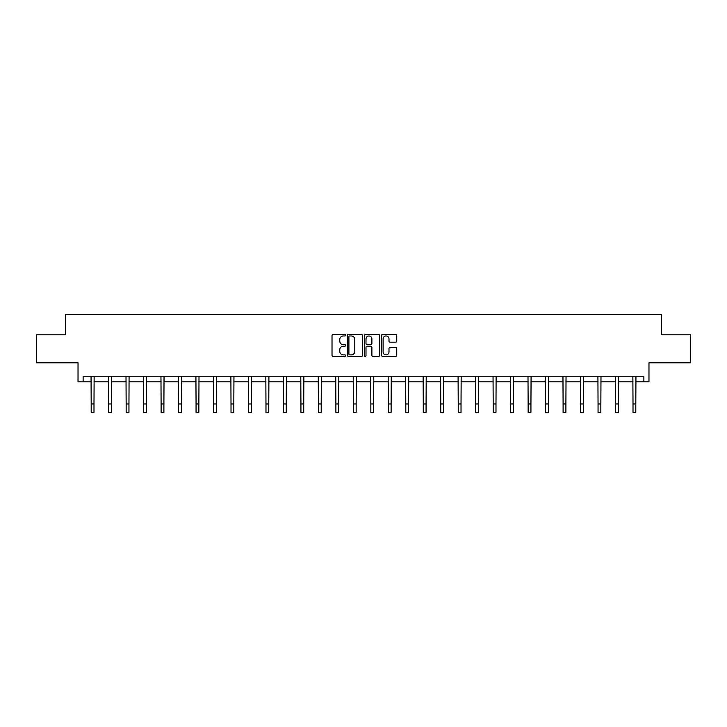 <?xml version="1.0" encoding="UTF-8"?>
<svg xmlns="http://www.w3.org/2000/svg" width="727" height="727" viewBox="0 0 727 727"><rect width="100%" height="100%" fill="white"/><g stroke="black" fill="none" stroke-linecap="round" stroke-linejoin="round"><path stroke-width="1.09" d="M345.57 335.192A0.772 0.772 0 0 0 344.807 334.429L333.12 334.429A1.1 1.1 0 0 0 332.021 335.529L332.021 355.321A1.1 1.1 0 0 0 333.12 356.421L344.807 356.421A0.772 0.772 0 0 0 345.57 355.648A0.772 0.772 0 0 0 344.807 354.876L343.289 354.876A3.517 3.517 0 0 1 339.773 351.359L339.773 349.714A3.517 3.517 0 0 1 343.289 346.188L344.807 346.188A0.772 0.772 0 0 0 345.57 345.425A0.772 0.772 0 0 0 344.807 344.653L343.289 344.653A3.517 3.517 0 0 1 339.773 341.136L339.773 339.482A3.517 3.517 0 0 1 343.289 335.965L344.807 335.965A0.772 0.772 0 0 0 345.57 335.192M83.123 381.839L83.123 376.232L643.877 376.232L643.877 381.839L648.975 381.839L648.975 362.791L690.65 362.791L690.65 334.783L661.352 334.783L661.352 314.609L65.648 314.609L65.648 334.783L36.35 334.783L36.35 362.791L78.025 362.791L78.025 381.839L91.193 381.839M395.642 342.181A1.1 1.1 0 0 0 396.742 341.081L396.742 335.529A1.1 1.1 0 0 0 395.642 334.429L382.666 334.429A1.1 1.1 0 0 0 381.566 335.529L381.566 355.321A1.1 1.1 0 0 0 382.666 356.421L395.642 356.421A1.1 1.1 0 0 0 396.742 355.321L396.742 348.615A1.1 1.1 0 0 0 395.642 347.515L390.09 347.515A1.1 1.1 0 0 0 388.99 348.615L388.99 351.941A2.944 2.944 0 0 1 386.046 354.876A2.944 2.944 0 0 1 383.102 351.941L383.102 338.909A2.944 2.944 0 0 1 386.046 335.965A2.944 2.944 0 0 1 388.99 338.909L388.99 341.081A1.1 1.1 0 0 0 390.09 342.181L395.642 342.181M362.537 335.529A1.1 1.1 0 0 0 361.437 334.429L348.46 334.429A1.1 1.1 0 0 0 347.361 335.529L347.361 355.321A1.1 1.1 0 0 0 348.46 356.421L361.437 356.421A1.1 1.1 0 0 0 362.537 355.321L362.537 335.529M365.563 334.429L378.54 334.429A1.1 1.1 0 0 1 379.639 335.529L379.639 355.321A1.1 1.1 0 0 1 378.54 356.421L372.987 356.421A1.1 1.1 0 0 1 371.888 355.321L371.888 347.288A1.1 1.1 0 0 0 370.788 346.188L367.099 346.188A1.1 1.1 0 0 0 365.999 347.288L365.999 355.648A0.772 0.772 0 0 1 365.236 356.421A0.772 0.772 0 0 1 364.463 355.648L364.463 335.529A1.1 1.1 0 0 1 365.563 334.429M93.992 381.839L108.668 381.839M111.467 381.839L126.153 381.839M128.952 381.839L143.628 381.839M146.427 381.839L161.103 381.839M163.902 381.839L178.578 381.839M181.386 381.839L196.063 381.839M198.862 381.839L213.538 381.839M216.337 381.839L231.013 381.839M233.812 381.839L248.498 381.839M251.297 381.839L265.973 381.839M268.772 381.839L283.448 381.839M286.247 381.839L300.923 381.839M303.732 381.839L318.408 381.839M321.207 381.839L335.883 381.839M338.682 381.839L353.358 381.839M356.157 381.839L370.843 381.839M373.642 381.839L388.318 381.839M391.117 381.839L405.793 381.839M408.592 381.839L423.268 381.839M426.077 381.839L440.753 381.839M443.552 381.839L458.228 381.839M461.027 381.839L475.703 381.839M478.502 381.839L493.188 381.839M495.987 381.839L510.663 381.839M513.462 381.839L528.138 381.839M530.937 381.839L545.613 381.839M548.422 381.839L563.098 381.839M565.897 381.839L580.573 381.839M583.372 381.839L598.048 381.839M600.847 381.839L615.533 381.839M618.332 381.839L633.008 381.839M635.807 381.839L643.877 381.839M349.669 335.965A0.772 0.772 0 0 0 348.905 336.737L348.905 354.113A0.772 0.772 0 0 0 349.669 354.876L351.268 354.876A3.517 3.517 0 0 0 354.785 351.359L354.785 339.482A3.517 3.517 0 0 0 351.268 335.965L349.669 335.965M371.888 338.964A2.944 2.944 0 0 0 368.943 336.019A2.944 2.944 0 0 0 365.999 338.964L365.999 343.553A1.1 1.1 0 0 0 367.099 344.653L370.788 344.653A1.1 1.1 0 0 0 371.888 343.553L371.888 338.964M91.048 376.232L91.193 403.985L93.992 403.985L94.137 376.232M91.193 403.985L91.193 412.391L93.992 412.391L93.992 403.985M108.532 376.232L108.668 403.985L111.467 403.985L111.613 376.232M108.668 403.985L108.668 412.391L111.467 412.391L111.467 403.985M126.007 376.232L126.153 403.985L128.952 403.985L129.088 376.232M126.153 403.985L126.153 412.391L128.952 412.391L128.952 403.985M143.483 376.232L143.628 403.985L146.427 403.985L146.572 376.232M143.628 403.985L143.628 412.391L146.427 412.391L146.427 403.985M160.958 376.232L161.103 403.985L163.902 403.985L164.048 376.232M161.103 403.985L161.103 412.391L163.902 412.391L163.902 403.985M178.442 376.232L178.578 403.985L181.386 403.985L181.523 376.232M178.578 403.985L178.578 412.391L181.386 412.391L181.386 403.985M195.917 376.232L196.063 403.985L198.862 403.985L199.007 376.232M196.063 403.985L196.063 412.391L198.862 412.391L198.862 403.985M213.393 376.232L213.538 403.985L216.337 403.985L216.482 376.232M213.538 403.985L213.538 412.391L216.337 412.391L216.337 403.985M230.877 376.232L231.013 403.985L233.812 403.985L233.958 376.232M231.013 403.985L231.013 412.391L233.812 412.391L233.812 403.985M248.352 376.232L248.498 403.985L251.297 403.985L251.433 376.232M248.498 403.985L248.498 412.391L251.297 412.391L251.297 403.985M265.828 376.232L265.973 403.985L268.772 403.985L268.917 376.232M265.973 403.985L265.973 412.391L268.772 412.391L268.772 403.985M283.303 376.232L283.448 403.985L286.247 403.985L286.393 376.232M283.448 403.985L283.448 412.391L286.247 412.391L286.247 403.985M300.787 376.232L300.923 403.985L303.732 403.985L303.868 376.232M300.923 403.985L300.923 412.391L303.732 412.391L303.732 403.985M318.262 376.232L318.408 403.985L321.207 403.985L321.352 376.232M318.408 403.985L318.408 412.391L321.207 412.391L321.207 403.985M335.738 376.232L335.883 403.985L338.682 403.985L338.827 376.232M335.883 403.985L335.883 412.391L338.682 412.391L338.682 403.985M353.222 376.232L353.358 403.985L356.157 403.985L356.303 376.232M353.358 403.985L353.358 412.391L356.157 412.391L356.157 403.985M370.697 376.232L370.843 403.985L373.642 403.985L373.778 376.232M370.843 403.985L370.843 412.391L373.642 412.391L373.642 403.985M388.173 376.232L388.318 403.985L391.117 403.985L391.262 376.232M388.318 403.985L388.318 412.391L391.117 412.391L391.117 403.985M405.648 376.232L405.793 403.985L408.592 403.985L408.738 376.232M405.793 403.985L405.793 412.391L408.592 412.391L408.592 403.985M423.132 376.232L423.268 403.985L426.077 403.985L426.213 376.232M423.268 403.985L423.268 412.391L426.077 412.391L426.077 403.985M440.607 376.232L440.753 403.985L443.552 403.985L443.697 376.232M440.753 403.985L440.753 412.391L443.552 412.391L443.552 403.985M458.083 376.232L458.228 403.985L461.027 403.985L461.172 376.232M458.228 403.985L458.228 412.391L461.027 412.391L461.027 403.985M475.567 376.232L475.703 403.985L478.502 403.985L478.648 376.232M475.703 403.985L475.703 412.391L478.502 412.391L478.502 403.985M493.042 376.232L493.188 403.985L495.987 403.985L496.123 376.232M493.188 403.985L493.188 412.391L495.987 412.391L495.987 403.985M510.518 376.232L510.663 403.985L513.462 403.985L513.607 376.232M510.663 403.985L510.663 412.391L513.462 412.391L513.462 403.985M527.993 376.232L528.138 403.985L530.937 403.985L531.083 376.232M528.138 403.985L528.138 412.391L530.937 412.391L530.937 403.985M545.477 376.232L545.613 403.985L548.422 403.985L548.558 376.232M545.613 403.985L545.613 412.391L548.422 412.391L548.422 403.985M562.952 376.232L563.098 403.985L565.897 403.985L566.042 376.232M563.098 403.985L563.098 412.391L565.897 412.391L565.897 403.985M580.428 376.232L580.573 403.985L583.372 403.985L583.517 376.232M580.573 403.985L580.573 412.391L583.372 412.391L583.372 403.985M597.912 376.232L598.048 403.985L600.847 403.985L600.993 376.232M598.048 403.985L598.048 412.391L600.847 412.391L600.847 403.985M615.387 376.232L615.533 403.985L618.332 403.985L618.468 376.232M615.533 403.985L615.533 412.391L618.332 412.391L618.332 403.985M632.863 376.232L633.008 403.985L635.807 403.985L635.952 376.232M633.008 403.985L633.008 412.391L635.807 412.391L635.807 403.985"/></g></svg>
